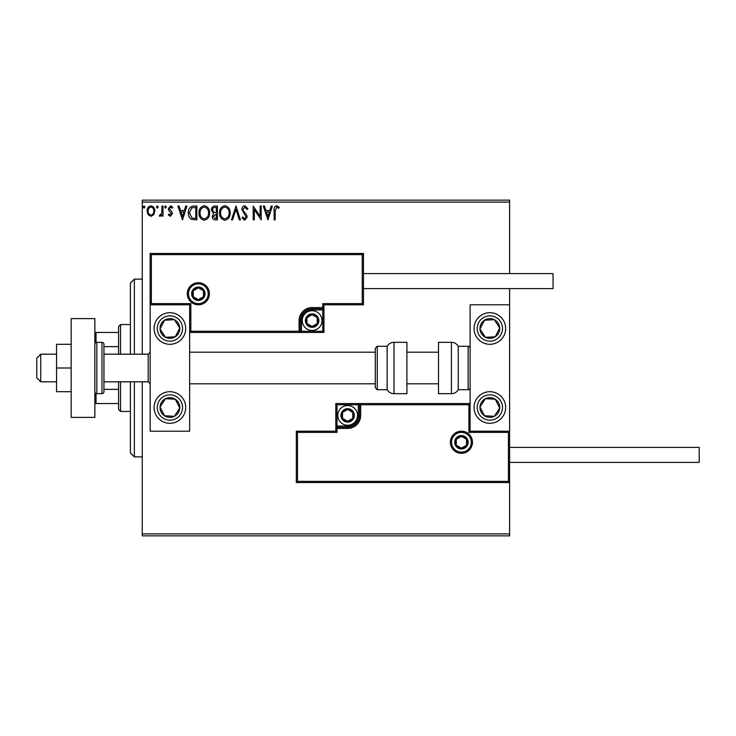 <?xml version="1.0" encoding="UTF-8"?>
<svg xmlns="http://www.w3.org/2000/svg" width="736" height="736" viewBox="0 0 736 736"><rect width="100%" height="100%" fill="white"/><g stroke="black" fill="none" stroke-linecap="round" stroke-linejoin="round"><path stroke-width="1.1" d="M153.815 214.664L150.944 216.338L148.083 214.673L147.044 211.076C147.025 208.214 148.322 206.476 150.944 205.878C153.576 206.476 154.873 208.205 154.845 211.076L153.815 214.664M162.996 206.052L162.996 216.154L161.938 216.154L161.938 214.673L160.089 216.338L159.28 215.988L159.786 214.912L160.264 215.096L161.773 212.916L161.938 206.052L162.996 206.052M170.366 216.338L168.314 214.894L168.94 214.029L170.301 215.096L171.332 213.734L168.664 210.358L168.314 208.794L170.559 205.878L172.748 207.248L172.141 208.178L170.678 207.12L169.381 208.739L172.049 212.124L172.39 213.679L170.366 216.338M193.642 206.052L196.852 206.052L196.852 219.88L191.47 219.383C189.226 217.819 188.186 215.63 188.342 212.796C188.186 208.803 189.952 206.558 193.642 206.052M217.414 206.052L217.414 219.88L215.455 219.88C213.348 219.77 212.29 218.629 212.272 216.448L213.569 213.514L211.388 209.981C211.398 207.699 212.483 206.384 214.645 206.052L217.414 206.052M236.026 206.052L240.451 219.88L239.292 219.88L235.934 209.392L232.576 219.88L231.417 219.88L236.026 206.052M260.13 206.052L261.188 206.052L261.188 219.88L254.279 209.567L254.279 219.88L253.212 219.88L253.212 206.052L260.13 216.338L260.13 206.052M275.19 210.68L275.19 219.88L274.132 219.88L274.132 210.542C273.7 208.03 274.546 206.42 276.653 205.703L279.266 207.294L278.732 208.362L276.672 207.12L275.19 210.68M142.26 202.106L142.26 200.128L509.606 200.128L509.606 202.106L142.26 202.106L142.26 354.172M142.26 381.828L142.26 533.894L509.606 533.894L509.606 535.872L142.26 535.872L142.26 533.894M509.606 202.106L509.606 273.599M509.606 288.604L509.606 304.805L470.102 304.805L470.102 431.195L509.606 431.195L509.606 304.805M508.42 481.362L509.606 482.549L296.314 482.549L296.314 431.195L297.491 432.382L297.491 481.362L508.42 481.362L508.42 432.382L509.606 431.195L509.606 533.894M267.922 219.88L263.313 206.052L264.472 206.052L265.898 210.487L269.781 210.487L271.198 206.052L272.357 206.052L267.922 219.88M244.794 205.703L247.894 208.72L247.029 209.42L244.867 207.12L242.935 209.456L243.285 210.818L246.643 214.903L247.186 217.01L244.72 220.23L242.052 217.893L242.88 217.046L244.729 218.813L246.128 217.065L241.868 209.438C241.886 207.368 242.862 206.117 244.794 205.703M230.175 212.906C230.248 216.853 228.5 219.291 224.922 220.23C221.26 219.383 219.466 216.964 219.54 212.971C219.475 209.024 221.242 206.595 224.839 205.703C228.445 206.568 230.221 208.969 230.175 212.906M209.613 212.906C209.696 216.853 207.938 219.291 204.36 220.23C200.707 219.383 198.913 216.964 198.978 212.971C198.913 209.024 200.68 206.595 204.277 205.703C207.883 206.568 209.659 208.969 209.613 212.906M182.5 219.88L177.891 206.052L179.041 206.052L180.467 210.487L184.35 210.487L185.766 206.052L186.926 206.052L182.5 219.88M166.364 207.028L165.48 208.178L164.597 207.028L165.48 205.878L166.364 207.028M158.212 207.028L157.329 208.178L156.446 207.028L157.329 205.878L158.212 207.028M144.918 207.028L144.035 208.178L143.152 207.028L144.035 205.878L144.918 207.028M266.349 211.904L267.84 216.54L269.321 211.904L266.349 211.904M220.607 212.971C220.552 216.136 221.978 218.086 224.876 218.813C227.764 218.049 229.172 216.08 229.108 212.906C229.163 209.769 227.746 207.837 224.876 207.12C221.959 207.828 220.533 209.788 220.607 212.971M215.243 218.463L216.347 218.463L216.347 214.029L213.339 216.43L215.243 218.463M215.814 212.612L216.347 212.612L216.347 207.469L215.133 207.469C213.44 207.451 212.548 208.279 212.446 209.981L214.121 212.446L215.814 212.612M200.045 212.971C199.99 216.136 201.416 218.086 204.314 218.813C207.202 218.049 208.619 216.08 208.555 212.906C208.601 209.769 207.193 207.837 204.314 207.12C201.397 207.828 199.971 209.788 200.045 212.971M195.785 218.463L195.785 207.469L191.802 207.819L189.41 212.796L192.032 218.077L195.785 218.463M180.918 211.904L182.408 216.54L183.899 211.904L180.918 211.904M148.111 211.066C148.065 213.21 149.012 214.553 150.944 215.096C152.886 214.553 153.833 213.219 153.787 211.066C153.833 208.932 152.886 207.616 150.944 207.12C149.003 207.616 148.065 208.932 148.111 211.066M169.915 312.699A15.796 15.796 0 0 1 185.711 328.504A15.796 15.796 0 0 1 169.915 344.301A15.796 15.796 0 0 1 154.109 328.504A15.796 15.796 0 0 1 169.915 312.699A15.796 15.796 0 0 0 156.685 337.143A15.796 15.796 0 0 0 178.554 341.725A15.796 15.796 0 0 0 183.135 319.856M169.915 423.301A15.796 15.796 0 0 0 185.711 407.496A15.796 15.796 0 0 0 169.915 391.699A15.796 15.796 0 0 0 154.109 407.496A15.796 15.796 0 0 0 183.135 416.144A15.796 15.796 0 0 0 178.554 394.275M189.658 304.805L189.658 431.195L150.162 431.195L150.162 304.805L189.658 304.805L190.845 303.618L190.845 331.264L189.658 332.451L301.447 332.451L301.447 331.264L322.773 331.264L322.773 309.939L312.11 309.939A10.663 10.663 0 0 0 301.447 320.602L301.447 331.264L300.26 331.264A1.187 1.187 0 0 1 299.074 332.451L299.074 320.602A13.036 13.036 0 0 1 312.11 307.565L322.773 307.565L322.773 303.618L362.268 303.618L362.268 254.638L363.455 253.451L363.455 304.805L323.96 304.805L323.96 307.565L322.773 307.565L322.773 308.752L312.11 308.752A11.85 11.85 0 0 0 300.26 320.602L300.26 331.264L190.845 331.264M489.854 423.301A15.796 15.796 0 0 1 474.058 407.496A15.796 15.796 0 0 1 489.854 391.699A15.796 15.796 0 0 1 505.65 407.496A15.796 15.796 0 0 1 489.854 423.301M489.854 312.699A15.796 15.796 0 0 0 474.058 328.504A15.796 15.796 0 0 0 489.854 344.301A15.796 15.796 0 0 0 505.65 328.504A15.796 15.796 0 0 0 489.854 312.699A15.796 15.796 0 0 1 498.493 341.725M40.747 381.828L36.8 377.872L36.8 358.128L40.747 354.172L40.747 381.828L56.552 381.828M103.951 381.828L148.184 381.828L148.184 354.172L150.162 352.204M451.545 442.262A9.872 9.872 0 0 0 461.417 452.134A9.872 9.872 0 0 0 471.288 442.262A9.872 9.872 0 0 0 461.417 432.382A9.872 9.872 0 0 0 451.545 442.262M296.314 431.195L335.809 431.195L335.809 428.435L336.996 428.435L336.996 432.382L297.491 432.382M347.659 426.061L347.659 427.248L336.996 427.248A1.187 1.187 0 0 0 335.809 428.435L335.809 403.549L358.322 403.549L358.322 404.736L336.996 404.736L336.996 426.061L347.659 426.061A10.663 10.663 0 0 0 358.322 415.398L358.322 404.736L359.508 404.736A1.187 1.187 0 0 1 360.695 403.549L358.322 403.549M347.659 428.435L347.659 427.248A11.85 11.85 0 0 0 359.508 415.398L359.508 404.736L360.695 404.736L360.695 403.549L470.102 403.549L468.924 404.736L360.695 404.736L360.695 415.398A13.036 13.036 0 0 1 347.659 428.435L336.996 428.435L336.996 426.061L335.809 426.061M297.491 481.362L296.314 482.549M335.809 431.195L336.996 432.382M508.42 432.382L468.924 432.382L470.102 431.195M335.809 403.549L336.996 404.736M208.224 293.738A9.872 9.872 0 0 0 198.352 283.866A9.872 9.872 0 0 0 188.48 293.738A9.872 9.872 0 0 0 198.352 303.618A9.872 9.872 0 0 0 208.224 293.738M362.268 254.638L151.349 254.638L151.349 303.618L150.162 304.805L150.162 253.451L363.455 253.451M323.96 309.939L322.773 309.939L322.773 308.752A1.187 1.187 0 0 0 323.96 307.565L323.96 332.451L301.447 332.451M363.455 304.805L362.268 303.618M323.96 304.805L322.773 303.618M151.349 254.638L150.162 253.451M323.96 332.451L322.773 331.264M318.035 320.602A5.925 5.925 0 0 0 306.976 317.639A5.925 5.925 0 0 0 312.11 326.526A5.925 5.925 0 0 0 318.035 320.602M317.244 320.602L317.244 317.639L312.11 314.677L306.976 317.639L306.976 323.564L312.11 326.526L317.244 323.564L317.244 320.602M302.238 320.602A9.872 9.872 0 0 1 312.11 310.73A9.872 9.872 0 0 1 321.982 320.602A9.872 9.872 0 0 1 312.11 330.473A9.872 9.872 0 0 1 302.238 320.602M306.976 317.639L306.976 323.564L312.11 326.526L317.244 323.564L317.244 317.639L312.11 314.677M353.584 415.398A5.925 5.925 0 0 0 342.525 412.436A5.925 5.925 0 0 0 347.659 421.323A5.925 5.925 0 0 0 353.584 415.398M352.792 415.398L352.792 412.436L347.659 409.474L342.525 412.436L342.525 418.361L347.659 421.323L352.792 418.361L352.792 415.398M337.787 415.398A9.872 9.872 0 0 1 347.659 405.527A9.872 9.872 0 0 1 357.53 415.398A9.872 9.872 0 0 1 347.659 425.27A9.872 9.872 0 0 1 337.787 415.398M342.525 412.436L342.525 418.361L347.659 421.323L352.792 418.361L352.792 412.436L347.659 409.474M467.342 442.262A5.925 5.925 0 0 0 456.283 439.3A5.925 5.925 0 0 0 461.417 448.187A5.925 5.925 0 0 0 467.342 442.262M466.55 442.262L466.55 439.3L461.417 436.338L456.283 439.3L456.283 445.225L461.417 448.187L466.55 445.225L466.55 442.262M456.283 439.3L456.283 445.225L461.417 448.187M466.55 445.225L466.55 439.3M204.277 293.738A5.925 5.925 0 0 0 193.218 290.775A5.925 5.925 0 0 0 198.352 299.662A5.925 5.925 0 0 0 204.277 293.738M203.486 293.738L203.486 290.775L198.352 287.813L193.218 290.775L193.218 296.7L198.352 299.662L203.486 296.7L203.486 293.738M193.218 290.775L193.218 296.7L198.352 299.662L203.486 296.7L203.486 290.775M161.644 402.095A9.872 9.872 0 0 0 174.368 416.309A9.872 9.872 0 0 0 175.315 399.234A9.872 9.872 0 0 0 161.644 402.095M162.757 402.822L160.052 406.953L164.514 415.766L174.368 416.309L179.768 408.048L175.315 399.234L165.453 398.691L162.757 402.822M161.267 420.725A15.796 15.796 0 0 1 169.915 391.699M160.052 406.953L164.514 415.766L174.368 416.309L179.768 408.048L175.315 399.234L165.453 398.691L160.052 406.953M481.592 402.095A9.872 9.872 0 0 0 494.316 416.309A9.872 9.872 0 0 0 495.254 399.234A9.872 9.872 0 0 0 481.592 402.095M482.696 402.822L479.992 406.953L484.454 415.766L494.316 416.309L499.716 408.048L495.254 399.234L485.392 398.691L482.696 402.822M479.992 406.953L484.454 415.766L494.316 416.309L499.716 408.048L495.254 399.234L485.392 398.691L479.992 406.953M498.125 323.104A9.872 9.872 0 0 0 479.992 329.047A9.872 9.872 0 0 0 495.254 336.766A9.872 9.872 0 0 0 498.125 323.104M497.012 323.822L494.316 319.691L484.454 320.234L479.992 329.047L485.392 337.309L495.254 336.766L499.716 327.952L497.012 323.822M489.854 344.301A15.796 15.796 0 0 1 481.215 315.275M494.316 319.691L484.454 320.234L479.992 329.047L485.392 337.309L495.254 336.766L499.716 327.952L494.316 319.691M178.176 323.104A9.872 9.872 0 0 0 160.052 329.047A9.872 9.872 0 0 0 175.315 336.766A9.872 9.872 0 0 0 178.176 323.104M177.072 323.822L174.368 319.691L164.514 320.234L160.052 329.047L165.453 337.309L175.315 336.766L179.768 327.952L177.072 323.822M174.368 319.691L164.514 320.234L160.052 329.047L165.453 337.309L175.315 336.766L179.768 327.952L174.368 319.691M451.416 393.677A7.903 7.903 0 0 0 458.252 389.721L458.252 346.279A7.903 7.903 0 0 0 451.416 342.323L438.509 342.323L438.509 393.677L451.416 393.677L451.416 342.323M458.252 389.721L468.133 389.721A1.978 1.978 0 0 0 470.102 387.752M468.133 389.721L468.133 346.279A1.978 1.978 0 0 1 470.102 348.248M468.133 346.279L458.252 346.279M393.999 393.677L406.907 393.677L406.907 342.323L393.999 342.323L393.999 393.677C391.018 393.576 388.737 392.26 387.154 389.721L387.154 346.279L377.283 346.279L377.283 389.721L375.305 387.752L375.305 348.248L377.283 346.279M189.658 383.796L375.305 383.796L375.305 352.204L189.658 352.204M509.606 447.396L699.2 447.396L699.2 462.401L509.606 462.401M363.455 273.599L553.049 273.599L553.049 288.604L363.455 288.604M71.162 368L56.552 368L56.552 391.699L71.162 391.699M56.552 368L56.552 344.301L71.162 344.301M71.162 417.376L71.162 318.624L94.861 318.624L94.861 417.376L71.162 417.376M96.839 342.323L96.839 393.677L101.973 393.677A1.978 1.978 0 0 0 103.951 391.699L103.951 344.301A1.978 1.978 0 0 0 101.973 342.323L96.839 342.323A1.978 1.978 0 0 0 94.861 344.301M96.839 393.677A1.978 1.978 0 0 1 94.861 391.699M134.366 381.828L134.366 456.872L130.41 452.925L130.41 381.828M130.41 354.172L130.41 283.075L134.366 279.128L134.366 354.172M120.538 381.828L120.538 411.452L118.56 409.474L118.56 381.828M118.56 354.172L118.56 326.526L120.538 324.548L120.538 354.172M120.538 411.452L130.41 411.452M120.538 324.548L130.41 324.548M118.56 403.549L94.861 403.549M118.56 389.362L103.951 389.362M118.56 346.638L103.951 346.638M94.861 332.451L96.048 332.451L96.048 342.488M118.56 332.451L96.048 332.451M96.048 393.512L96.048 403.549M472.475 442.262A11.058 11.058 0 0 1 461.417 453.321A11.058 11.058 0 0 1 450.358 442.262A11.058 11.058 0 0 1 461.417 431.195A11.058 11.058 0 0 1 472.475 442.262M468.924 432.382L468.924 404.736M358.322 415.398L360.695 415.398M187.294 293.738A11.058 11.058 0 0 1 198.352 282.679A11.058 11.058 0 0 1 209.41 293.738A11.058 11.058 0 0 1 198.352 304.805A11.058 11.058 0 0 1 187.294 293.738M151.349 303.618L190.845 303.618M312.11 309.939L312.11 307.565M301.447 320.602L299.074 320.602M318.826 320.602A6.716 6.716 0 0 0 312.11 313.886A6.716 6.716 0 0 0 305.394 320.602A6.716 6.716 0 0 0 312.11 327.318A6.716 6.716 0 0 0 318.826 320.602M354.375 415.398A6.716 6.716 0 0 0 347.659 408.682A6.716 6.716 0 0 0 340.943 415.398A6.716 6.716 0 0 0 347.659 422.114A6.716 6.716 0 0 0 354.375 415.398M468.133 442.262A6.716 6.716 0 0 0 461.417 435.546A6.716 6.716 0 0 0 454.701 442.262A6.716 6.716 0 0 0 461.417 448.969A6.716 6.716 0 0 0 468.133 442.262M205.068 293.738A6.716 6.716 0 0 0 198.352 287.031A6.716 6.716 0 0 0 191.636 293.738A6.716 6.716 0 0 0 198.352 300.454A6.716 6.716 0 0 0 205.068 293.738M159.335 400.586A12.641 12.641 0 0 0 162.996 418.085A12.641 12.641 0 0 0 180.495 414.414A12.641 12.641 0 0 0 176.824 396.916A12.641 12.641 0 0 0 159.335 400.586M479.274 400.586A12.641 12.641 0 0 0 482.945 418.085A12.641 12.641 0 0 0 500.434 414.414A12.641 12.641 0 0 0 496.772 396.916A12.641 12.641 0 0 0 479.274 400.586M500.434 321.586A12.641 12.641 0 0 0 482.945 317.915A12.641 12.641 0 0 0 479.274 335.414A12.641 12.641 0 0 0 496.772 339.084A12.641 12.641 0 0 0 500.434 321.586M180.495 321.586A12.641 12.641 0 0 0 162.996 317.915A12.641 12.641 0 0 0 159.335 335.414A12.641 12.641 0 0 0 176.824 339.084A12.641 12.641 0 0 0 180.495 321.586M101.973 393.677L101.973 342.323M148.184 381.828L150.162 383.796M438.509 383.796L406.907 383.796M438.509 352.204L406.907 352.204M40.747 354.172L56.552 354.172M103.951 354.172L148.184 354.172M377.283 389.721L387.154 389.721M393.999 342.323C391.018 342.424 388.737 343.74 387.154 346.279M134.366 279.128L142.26 279.128M134.366 456.872L142.26 456.872"/></g></svg>
